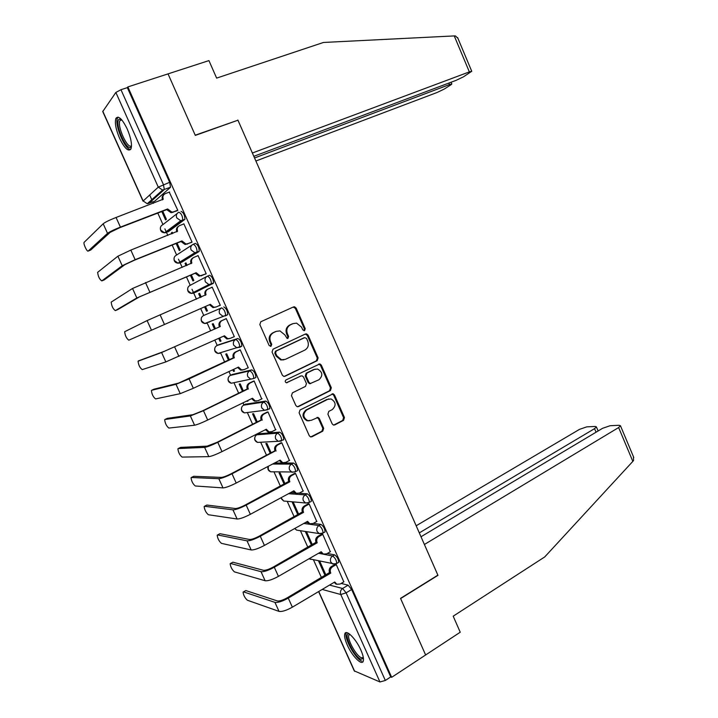 <?xml version="1.0" encoding="UTF-8"?>
<svg xmlns="http://www.w3.org/2000/svg" width="718" height="718" viewBox="0 0 718 718"><rect width="100%" height="100%" fill="white"/><g stroke="black" fill="none" stroke-linecap="round" stroke-linejoin="round"><path stroke-width="1.08" d="M304.585 330.612L305.231 328.673L296.13 308.067L294.533 306.792L293.483 306.936L260.796 321.754L259.835 324.563L269.142 345.493L271.036 346.273L271.709 344.299L270.506 341.597C269.169 337.613 270.192 334.615 273.567 332.605L276.304 331.339L279.948 330.899L284.884 334.92L287.137 338.474L287.945 338.375L288.6 336.428L287.406 333.744C286.087 329.795 287.083 326.825 290.413 324.832L293.106 323.594L296.588 323.145L301.56 327.166L302.736 329.831L304.585 330.612M303.983 330.729L304.423 328.916L295.34 308.345L293.186 307.071M270.444 346.399L270.955 344.514L269.753 341.813L270.506 341.597M287.344 338.501L287.819 336.652L286.635 333.978L287.406 333.744M283.009 440.089L283.736 439.712C283.592 436.248 282.246 433.717 279.715 432.128L258.668 433.78M268.99 409.098L269.833 408.686C269.69 405.123 268.352 402.583 265.831 401.066L245.484 404.207M254.818 378L255.85 377.506C255.716 373.854 254.387 371.296 251.865 369.851L232.237 374.491M239.471 347.44L241.804 346.175C241.67 342.423 240.351 339.847 237.846 338.474L218.927 344.649M127.221 128.989C122.186 118.829 118.398 115.293 115.885 118.38C114.593 122.715 115.831 129.384 119.619 138.377C124.6 148.464 128.369 151.983 130.945 148.931C132.247 144.695 130.999 138.053 127.221 128.989M360.858 650.041C356.029 638.903 346.211 629.04 344.846 633.734C344.137 635.96 344.936 639.711 347.243 644.979C351.946 655.848 361.764 665.963 363.236 661.233C363.945 659.043 363.155 655.31 360.858 650.041M332.192 423.898L333.475 425.047L334.785 424.912L343.563 420.353L344.452 417.544L334.489 394.981L333.134 393.805L300.034 409.987L299.101 412.832L309.287 435.754L310.553 436.894L311.935 436.768L322.768 431.15L323.674 428.305L319.357 418.567L318.056 417.409L311.352 420.29L307.753 420.649C302.888 417.508 302.547 413.927 306.748 409.924L327.713 399.343L331.061 398.966C335.988 401.999 336.392 405.553 332.254 409.61L328.799 411.378L327.902 414.196L332.192 423.898M253.831 156.318L456.136 80.335L463.46 76.835L471.744 71.288L469.357 71.899L454.252 35.918L323.459 42.461L216.63 78.109L208.929 60.599L168.03 73.882L195.305 135.406L237.954 120.211L437.872 575.154L400.527 598.372L425.621 654.978L391.678 677.307L127.858 86.923L127.346 87.632L120.965 89.705L163.435 184.616L164.323 189.543L148.752 203.472L147.8 203.248M237.443 120.391L195.215 135.199L168.03 73.882L127.858 86.923M317.212 360.669L318.119 357.896L308.067 335.109L306.55 333.861L305.437 334.005L273.011 349.208L272.05 352.026L282.345 375.173L283.763 376.385L285.028 376.25L317.212 360.669L316.387 360.849L317.302 358.076L307.259 335.333L305.303 334.067M321.314 365.112L331.321 387.792L330.424 390.583L298.517 406.576L297.189 406.711L295.852 405.535L291.472 395.69L292.414 392.845L305.518 386.374L306.442 383.556L303.561 377.067L302.152 375.855L300.914 375.999L286.329 382.766C284.983 381.949 284.875 381.007 286.006 379.93L319.878 363.9L321.314 365.112L320.479 365.291L330.468 387.926L331.321 387.792M341.158 583.429L348.131 585.17L342.612 588.482L346.121 592.835L385.333 680.467L379.957 681.965L354.261 670.881L318.604 591.578M149.685 195.009L152.135 200.466M152.799 201.938L153.41 203.302M157.798 213.066L162.968 224.581M164.898 228.889L166.477 232.399M166.504 232.452L167.832 235.423M172.158 245.053L176.628 255.016M178.486 259.162L180.119 262.797M180.137 262.833L182.184 267.383M186.447 276.879L190.225 285.306M192.011 289.282L193.698 293.043M193.707 293.061L196.463 299.191M200.663 308.543L203.759 315.444M206.981 322.615L210.643 330.774M214.844 340.135L217.222 345.421M220.489 352.7L224.734 362.177M228.952 371.565L230.613 375.263M233.942 382.676L238.762 393.419M242.998 402.852L243.941 404.952M247.342 412.527L252.718 424.5M256.972 433.968L257.215 434.507M260.688 442.252L266.602 455.436M273.98 471.861L280.424 486.212M287.218 501.344L294.174 516.834M300.402 530.701L307.86 547.313M313.524 559.932L321.476 577.64M391.678 677.307L390.718 676.921L385.333 680.467M170.337 187.47L154.666 201.228L147.262 203.724L162.591 190.055L170.516 187.218L162.591 190.055L158.283 187.147L115.858 92.451L120.965 89.705M143.026 201.139L102.746 111.568L115.858 92.451M161.792 211.523L165.562 219.923L166.388 219.277L162.744 211.164M176.861 210.868L177.804 210.293L169.26 192.128M191.06 242.612L192.038 242.119L183.835 223.783L183.422 224.088M172.751 233.476L172.212 232.273L171.378 232.883L172.32 232.506M176.125 243.465L179.285 250.51L180.146 249.945L177.068 243.079M205.195 274.195L206.201 273.782L198.033 255.536L197.36 255.94M187.057 265.373L185.944 262.878L185.073 263.407L186.007 263.021M190.378 275.236L192.936 280.953L193.833 280.469L191.311 274.841M219.25 305.617L220.291 305.285L212.169 287.128L211.2 287.613L212.196 287.182M201.291 297.108L199.604 293.339L198.698 293.788L199.622 293.384M204.558 306.846L206.533 311.244L207.457 310.84L205.483 306.442M206.533 311.244L207.457 310.84M219.295 305.715L220.291 305.285M138.287 360.948L164.198 351.362L220.3 326.519L161.595 352.529L138.062 361.226C138.529 365.103 139.92 367.903 142.236 369.608L165.849 361.917L224.447 335.782L227.723 338.645L230.2 338.375L234.31 336.634L226.233 318.568L225.264 319.07M215.436 328.638L213.201 323.647L212.259 324.015L214.511 329.05M218.703 338.384L220.049 341.391L220.973 340.978M220.049 341.391L221.009 341.077L219.618 337.972M247.665 367.975L248.266 367.831L240.225 349.854L239.229 350.267M229.491 359.969L226.726 353.821L225.757 354.109L228.575 360.391M232.785 369.77L233.512 371.403L234.418 370.973M233.512 371.403L234.508 371.161L233.691 369.339M261.711 398.939L254.145 380.98L253.113 381.321M243.474 391.148L240.198 383.843L239.193 384.049L242.567 391.579M246.795 401.003L247.809 400.824M246.911 401.263L247.934 401.102L247.692 400.563M275.604 429.777L268.002 411.952L266.934 412.213M257.385 422.175L253.598 413.73L252.556 413.855L256.488 422.624M289.399 460.489L281.788 442.773L280.693 442.952M271.233 453.04L266.934 443.464L265.866 443.518L270.345 453.498M303.104 491.049L295.502 473.44L294.38 473.548M285.01 483.761L280.208 473.063L279.105 473.036L284.131 484.228M316.737 521.465L309.153 503.964L307.995 503.991M298.715 514.33L293.42 502.519L292.289 502.42L297.844 514.815M330.298 551.738L322.741 534.327L321.547 534.282M312.357 544.747L306.568 531.841L305.401 531.661L311.495 545.24M343.787 581.858L336.257 564.554L335.037 564.429M327.318 553.461L334.588 554.861L332.613 556.01C335.18 557.868 336.545 560.363 336.724 563.477L336.177 563.818M324.464 532.226L325.057 531.894C324.895 528.69 323.531 526.195 320.964 524.409L318.98 525.531C321.529 527.317 322.894 529.821 323.064 533.025L322.499 533.357M305.733 522.381L307.367 522.596M313.308 523.386L320.964 524.409M299.038 493.23L307.286 493.805C309.835 495.519 311.19 498.023 311.352 501.317L310.723 501.658M290.494 492.638L294.694 492.925M274.554 463.02L293.536 463.038C296.076 464.699 297.423 467.212 297.575 470.586L296.911 470.936M203.544 315.543L221.629 307.869C224.115 309.18 225.434 311.774 225.569 315.633L222.876 316.252L219.582 313.622C218.712 311.056 219.394 309.144 221.629 307.869L203.544 315.543C201.399 316.755 200.744 318.586 201.57 321.027L204.729 323.513L206.999 323.244L206.129 322.956M207.52 276.116L209.575 275.245C212.061 276.484 213.372 279.087 213.506 283.063L195.529 292.28L193.492 293.15L192.55 292.845M193.348 244.201L195.341 243.393C197.818 244.56 199.119 247.18 199.245 251.273L181.977 262.079L179.913 262.923L178.944 262.617M181.026 211.379C183.494 212.465 184.786 215.122 184.912 219.322L168.353 231.726L165.302 232.273M318.568 561.009L325.075 575.522M171.378 232.883L171.808 233.853M185.073 263.407L186.124 265.759M198.698 293.788L200.367 297.512M338.124 562.661L338.69 562.329C338.528 559.205 337.155 556.719 334.588 554.861M225.255 315.974L227.687 314.699C227.561 310.831 226.242 308.246 223.747 306.936M208.229 322.113L209.028 322.346M390.718 676.921L351.649 589.505L348.131 585.17M127.346 87.632L169.654 182.3L170.516 187.218M325.936 575.019L319.77 561.261M286.635 333.978C285.306 330.029 286.311 327.067 289.623 325.083L292.316 323.845M269.753 341.813C268.415 337.846 269.438 334.848 272.813 332.838L275.541 331.581M284.184 376.438L316.387 360.849M306.523 338.402L304.683 337.631L276.242 351.012L275.568 352.987L276.834 355.832L281.528 359.772L285.432 359.332L304.818 350.106C308.103 348.086 309.081 345.125 307.762 341.212L306.523 338.402M283.87 359.826L280.756 359.96L276.071 356.02L274.806 353.184L275.479 351.21L303.885 337.855M297.503 406.774L329.58 390.709L330.468 387.926M300.977 375.963L286.482 382.793M318.954 379.75C323.163 375.622 322.705 372.059 317.571 369.052L314.385 369.429L306.981 373.037L306.056 375.846L308.937 382.335L310.329 383.529L318.954 379.75M315.13 369.133L314.385 369.429M310.652 383.583L309.512 383.672L308.121 382.479L305.249 375.999L306.173 373.198L313.569 369.591M320.479 365.291L318.711 364.044M328.826 398.939L327.713 399.343M309.144 420.838L306.936 420.721C302.072 417.589 301.748 414.017 305.94 410.023L326.878 399.45M310.777 436.948L321.924 431.204L322.84 428.368L318.523 418.648L316.979 417.445M333.673 425.092L342.701 420.434L343.581 417.625L333.637 395.097L332.039 393.886M169.619 191.993L165.391 193.591C163.094 194.749 162.376 196.615 163.255 199.2L116.065 217.482C109.549 220.04 105.25 222.14 103.186 223.765L84.042 242.424C83.288 244.102 87.21 252.251 88.197 251.04L90.486 250.142M163.255 199.2L162.519 199.837C161.721 197.692 162.16 195.969 163.848 194.65M177.274 210.715L171.108 212.716L167.016 209.88L167.626 208.965L120.427 227.112C113.92 229.697 109.621 231.77 107.529 233.35L88.197 251.04M90.692 250.061L110.213 232.309L119.78 227.687L166.881 209.575M167.626 208.965L171.871 212.115L173.559 211.846L172.805 212.447M177.768 210.212L173.559 211.846M454.252 35.918L455.391 35.918L457.887 38.26M255.886 161.003L437.074 92.496L444.119 89.14L451.075 84.715L451.846 83.97L449.459 84.598L448.822 83.082M254.549 157.969L449.459 84.598M237.873 120.005L252.377 153.015L469.357 71.899M633.447 456.711L633.563 460.471L632.836 461.378L544.747 556.917L453.193 616.179L460.238 632.217L425.621 654.978L400.617 598.561L437.962 575.342L424.401 544.486L618.638 427.542L620.451 425.738L619.087 425.28L610.12 425.72L602.644 428.278L420.999 536.75M596.057 432.218L594.549 428.655L596.389 426.869L595.15 426.456L586.732 426.869L579.543 429.346L416.171 525.773M594.549 428.655L419.303 532.882M131.475 146.409L131.134 146.939C127.113 152.503 114.404 124.232 118.784 119.421L120.974 119.017M121.45 119.52L119.96 120.57C116.846 126.108 127.732 149.856 131.502 145.745M118.093 117.124L117.537 117.94C114.126 123.936 124.806 149.82 130.55 149.577M363.434 658.289L361.019 659.268C354.243 657.123 342.728 633.016 348.831 633.752L349.172 633.788M349.747 634.218L348.876 635.071C346.803 638.939 356.352 656.216 361.459 657.778L363.326 657.562M346.453 632.621L346.282 632.971C343.725 637.755 355.518 659.142 361.854 661.143M183.889 223.899L179.697 225.551C177.418 226.735 176.718 228.62 177.588 231.196L130.82 250.097L117.896 256.2L97.648 272.337C98.142 276.547 99.533 279.392 101.803 280.891L104.146 279.939M176.861 231.842L176.816 231.752C175.991 229.446 176.529 227.642 178.441 226.349M191.643 242.379L185.127 244.515L181.295 241.742L181.941 240.907L135.155 259.683L122.222 265.732L101.803 280.891M104.281 279.885L124.887 264.664L134.481 260.176L181.16 241.436M181.941 240.907L185.917 243.994L187.829 243.716L187.039 244.237M191.993 242.029L187.829 243.716M198.087 255.644L193.932 257.349C191.679 258.57 190.979 260.463 191.85 263.03L132.534 288.474L111.182 302.107C111.667 306.2 113.058 309.036 115.347 310.607L117.734 309.602M191.132 263.685L191.051 263.506C190.198 261.02 190.844 259.153 192.989 257.906M206.192 273.773L199.083 276.152L195.502 273.45L196.176 272.696L136.842 297.961L115.347 310.607M117.806 309.575L139.48 296.857L195.368 273.145M196.176 272.696L199.9 275.703L202.027 275.425L201.202 275.874M206.156 273.684L202.027 275.425M212.214 287.236L208.094 288.995C205.86 290.243 205.177 292.145 206.039 294.703L147.1 320.578L124.654 331.734C125.129 335.728 126.521 338.537 128.827 340.179L210.347 304.315L128.827 340.179M205.33 295.376L205.213 295.107C204.343 292.558 205.034 290.655 207.26 289.408L207.708 289.192M210.347 304.315L213.838 307.259L216.145 306.981L212.986 307.627L209.503 304.692M220.246 305.186L216.145 306.981M219.43 326.843L219.295 326.546C218.443 324.006 219.116 322.095 221.323 320.82L226.26 318.63M226.278 318.666L222.194 320.479C219.977 321.763 219.304 323.674 220.166 326.223L220.3 326.519M229.32 338.672L226.834 338.941L223.612 336.168M151.66 390.287L151.408 390.565C151.857 394.353 153.257 397.126 155.591 398.912L180.254 393.652L176.009 384.309L151.66 390.287L154.065 389.174L178.585 383.116L233.314 357.833C232.461 355.293 233.126 353.382 235.316 352.071L239.965 349.926M233.449 358.129L189.094 378.898L176.009 384.309M240.261 349.944L236.222 351.811C234.023 353.121 233.35 355.042 234.212 357.582L234.346 357.878M242.953 369.967L240.638 370.102L237.649 367.49M248.213 367.715L244.192 369.617L241.544 369.878L238.475 367.095L193.339 388.285L180.254 393.652M164.969 419.483L164.682 419.77C165.131 423.458 166.531 426.223 168.883 428.072L194.569 425.227L190.36 415.928L164.969 419.483L167.357 418.343L192.909 414.699L202.638 410.813L247.261 388.959C246.409 386.437 247.073 384.507 249.245 383.17L253.58 381.096M247.396 389.255L203.472 410.687L190.36 415.928M254.181 381.061L250.178 382.981C247.997 384.318 247.333 386.257 248.195 388.779L248.329 389.084M256.488 401.102L254.378 401.102L251.614 398.652M262.097 398.75L258.103 400.698L255.321 400.958L252.431 398.257L207.699 420.03C201.48 422.992 197.1 424.715 194.569 425.227M178.217 448.553L177.902 448.831C178.342 452.43 179.742 455.176 182.112 457.097L208.821 456.639L204.63 447.395L178.217 448.553L180.586 447.386L207.161 446.129L216.917 442.369L261.146 419.931C260.293 417.418 260.948 415.48 263.102 414.115L267.284 412.042M261.28 420.227L217.787 442.324C211.595 445.322 207.206 447.009 204.63 447.395M268.029 412.024L264.062 413.999C261.899 415.363 261.253 417.311 262.106 419.833L262.241 420.129M269.977 432.048L268.065 431.958L265.507 429.669M275.909 429.624L271.951 431.635L269.035 431.886L266.324 429.256L221.988 451.622C215.813 454.629 211.424 456.307 208.821 456.639M191.41 477.479L191.06 477.757C191.491 481.257 192.9 484.004 195.278 485.987L223.002 487.899L218.828 478.7L191.41 477.479L193.752 476.285L221.341 477.407C223.316 477.237 226.574 476.025 231.124 473.763L274.958 450.751C274.114 448.247 274.752 446.3 276.888 444.909L280.971 442.809M275.093 451.048L232.022 473.79C225.883 476.851 221.485 478.484 218.828 478.7M281.815 442.844L277.875 444.873C275.739 446.264 275.093 448.211 275.945 450.724L276.08 451.021M283.422 462.823L281.698 462.652L279.338 460.525M289.65 460.355L285.728 462.41L282.695 462.652L280.146 460.103L236.204 483.043C230.074 486.113 225.676 487.737 223.002 487.899M204.531 506.271L204.154 506.549C204.585 509.96 205.994 512.697 208.391 514.743L237.111 519.006L232.964 509.852L204.531 506.271L206.856 505.05L235.45 508.524C237.47 508.479 240.736 507.312 245.251 505.005L288.699 481.428C287.855 478.924 288.492 476.967 290.611 475.549L294.613 473.422M288.833 481.715L289.848 481.76L246.184 505.104C240.09 508.218 235.684 509.798 232.964 509.852M295.529 473.503L291.625 475.585C289.507 477.003 288.869 478.969 289.722 481.464L289.848 481.76M296.83 493.428L295.277 493.203L293.106 491.229M303.328 490.933L299.442 493.033L296.31 493.275L293.895 490.798L250.349 514.312C244.264 517.445 239.857 519.006 237.111 519.006M217.599 534.937L217.186 535.197C217.608 538.527 219.026 541.255 221.44 543.364L251.156 549.952L247.019 540.842L217.599 534.937L219.905 533.689L249.487 539.487C251.56 539.568 254.836 538.437 259.315 536.086L302.377 511.943C301.542 509.457 302.161 507.491 304.261 506.046L308.201 503.874M302.511 512.239L303.552 512.356L260.284 536.265C254.226 539.433 249.81 540.959 247.019 540.842M309.18 504.018L305.312 506.145C303.211 507.59 302.583 509.565 303.427 512.06L303.552 512.356M310.203 523.862L308.794 523.601L306.801 521.78M316.934 521.358L313.084 523.512L309.853 523.745L307.582 521.34L264.421 545.42C258.39 548.606 253.966 550.123 251.156 549.952M230.604 563.468L230.155 563.72C230.577 566.969 231.995 569.679 234.418 571.86L265.121 580.745L261.011 571.681L230.604 563.468L232.892 562.194L263.452 570.289C265.579 570.496 268.864 569.401 273.316 567.014L315.983 542.314C315.148 539.837 315.767 537.854 317.841 536.382L321.736 534.174M232.444 562.436L232.892 562.194M316.117 542.602L317.194 542.79L274.303 567.265C268.299 570.496 263.865 571.968 261.011 571.681M322.759 534.38L318.927 536.561C316.844 538.033 316.225 540.017 317.06 542.503L317.194 542.79M323.54 554.143L320.434 552.187M330.477 551.63L326.663 553.838L323.351 554.072L321.206 551.738L278.431 576.375C272.436 579.623 268.002 581.077 265.121 580.745M243.546 591.865L243.07 592.099C243.483 595.276 244.91 597.977 247.351 600.221L279.024 611.386L274.931 602.366L243.546 591.865L245.816 590.564L277.345 600.939C279.526 601.271 282.82 600.221 287.236 597.789L329.526 572.533C328.691 570.065 329.311 568.082 331.366 566.574L335.207 564.33M243.492 591.856L245.816 590.564M329.661 572.82L330.765 573.081L288.259 598.103C282.3 601.397 277.857 602.815 274.931 602.366M336.275 564.59L332.47 566.825C330.415 568.324 329.795 570.316 330.63 572.793L330.765 573.081M336.841 584.272L333.996 582.433M343.949 581.768L340.17 584.021L336.787 584.246L334.75 581.984L292.361 607.177C286.41 610.48 281.968 611.88 279.024 611.386M304.423 328.916L305.231 328.673M270.955 344.514L271.709 344.299M287.819 336.652L288.6 336.428M256.676 434.803L277.669 433.169C280.2 434.767 281.546 437.298 281.698 440.753L280.998 441.13M258.965 433.627L256.999 434.614C254.935 435.943 254.307 437.8 255.123 440.206L257.556 442.414L260.158 442.279M243.483 405.194L263.766 402.08C266.288 403.606 267.617 406.146 267.769 409.709L264.502 410.328L261.792 407.932C260.939 405.392 261.594 403.444 263.766 402.08L265.831 401.066M245.709 404.09L243.734 405.06C241.652 406.352 241.015 408.21 241.831 410.624L244.425 412.904L246.795 412.599M230.227 375.451L249.792 370.829C252.296 372.292 253.625 374.841 253.777 378.503L250.681 379.122L247.791 376.654C246.929 374.105 247.602 372.166 249.792 370.829L251.865 369.851M232.399 374.419L230.397 375.361C228.297 376.636 227.66 378.476 228.477 380.899L231.241 383.25L233.224 382.829M216.908 345.564L235.746 339.426C238.241 340.817 239.57 343.384 239.704 347.144L236.805 347.772L233.718 345.214C232.856 342.657 233.529 340.727 235.746 339.426L237.846 338.474M219.017 344.604L216.998 345.52C214.879 346.767 214.233 348.607 215.059 351.03L218.003 353.453L220.444 353.184L219.681 352.942M329.535 585.089L342.612 588.482C340.556 590.016 339.937 592.027 340.781 594.513L322.194 589.442M318.747 591.497L354.665 671.357M379.957 681.965L340.781 594.513L346.121 592.835L351.649 589.505M102.764 111.173L143.151 200.986L158.283 187.147L169.654 182.3M318.577 553.255L332.613 556.01C330.54 557.509 329.921 559.51 330.765 562.006L332.757 564.034L336.724 563.477L338.69 562.329M303.795 523.458L318.98 525.531C316.889 527.003 316.261 528.986 317.105 531.491L319.223 533.591L323.064 533.025L325.057 531.894M288.546 493.688L305.276 494.89C307.825 496.623 309.18 499.127 309.341 502.412L308.749 502.762M307.286 493.805L305.276 494.89C303.167 496.344 302.529 498.319 303.382 500.832L305.626 503.004L309.341 502.412L311.352 501.317M272.598 464.043L291.508 464.106C294.048 465.767 295.394 468.289 295.556 471.663L294.918 472.013M293.536 463.038L291.508 464.106C289.381 465.524 288.735 467.499 289.587 470.021L291.975 472.264L295.556 471.663L297.575 470.586M279.715 432.128L277.669 433.169C275.524 434.561 274.868 436.517 275.721 439.048L278.27 441.373L283.736 439.712M213.219 283.386L193.492 293.15L191.392 293.429L188.026 290.871C187.192 288.421 187.856 286.608 190.019 285.414L206.811 276.484M198.994 251.578L179.913 262.923L178.01 263.201L174.411 260.571C173.577 258.121 174.25 256.308 176.422 255.15L191.912 245.089M184.706 219.6L182.534 220.453L166.28 232.542L164.584 232.811L160.733 230.128C159.899 227.669 160.572 225.865 162.771 224.734L177.068 213.614M178.845 212.223C181.304 213.318 182.605 215.965 182.74 220.175L180.756 220.731L176.727 217.886C175.847 215.292 176.556 213.408 178.845 212.223M193.178 244.264C195.646 245.43 196.956 248.06 197.091 252.153L194.856 252.736L191.087 249.963C190.207 247.378 190.907 245.475 193.178 244.264M207.439 276.143C209.916 277.39 211.227 279.993 211.37 283.969L208.893 284.579L205.366 281.878C204.495 279.302 205.186 277.39 207.439 276.143M281.223 441.121L257.556 442.414C254.531 441.04 253.867 438.851 255.554 435.853M295.044 472.013L270.641 471.789L268.352 469.653L268.245 466.314M272.894 471.834L270.641 471.789C268.227 470.784 267.374 468.989 268.101 466.395M308.794 502.762L305.626 503.004L283.673 501.02L281.519 498.956L281.169 497.673M285.593 501.2L283.673 501.02L280.98 497.771M322.301 533.447L319.223 533.591L296.651 530.126L294.802 528.475M298.275 530.378L296.651 530.126L294.667 528.547M335.333 564.142L309 558.766M310.93 559.376L308.964 558.784M143.151 200.986L147.262 203.724L143.151 200.986M289.623 325.083L290.413 324.832M272.813 332.838L273.567 332.605M295.34 308.345L296.13 308.067M284.256 376.403L285.028 376.25M307.259 335.333L308.067 335.109M317.302 358.076L318.119 357.896M275.479 351.21L276.242 351.012M274.806 353.184L275.568 352.987M276.071 356.02L276.834 355.832M329.58 390.709L330.424 390.583M297.719 406.684L298.517 406.576M300.115 376.151L300.914 375.999M286.536 382.802L287.227 382.667M306.173 373.198L306.981 373.037M305.249 375.999L306.056 375.846M308.121 382.479L308.937 382.335M305.94 410.023L306.748 409.924M318.523 418.648L319.357 418.567M322.84 428.368L323.674 428.305M321.924 431.204L322.768 431.15M311.118 436.813L311.935 436.768M333.637 395.097L334.489 394.981M343.581 417.625L344.452 417.544M342.701 420.434L343.563 420.353M333.933 424.975L334.785 424.912M120.427 227.112L116.065 217.482M167.761 209.27L167.016 209.88M107.529 233.35L103.186 223.765M632.836 461.378L618.638 427.542M177.588 231.196L176.816 231.752M135.155 259.683L130.82 250.097M182.076 241.212L181.295 241.742M122.222 265.732L117.896 256.2M191.85 263.03L191.051 263.506M149.82 292.082L145.503 282.542M196.319 272.993L195.502 273.45M136.842 297.961L132.534 288.474M206.039 294.703L205.213 295.107M164.395 324.312L160.105 314.825M210.482 304.62L209.638 304.997M151.381 330.02L147.1 320.578M220.166 326.223L219.295 326.546M178.908 356.379L174.636 346.947M222.194 320.479L221.323 320.82M224.581 336.087L223.711 336.392M165.849 361.917L161.595 352.529M234.212 357.582L233.314 357.833M193.339 388.285L189.094 378.898M236.222 351.811L235.316 352.071M238.609 367.401L237.703 367.625M248.195 388.779L247.261 388.959M207.699 420.03L203.472 410.687M250.178 382.981L249.245 383.17M252.565 398.553L251.632 398.705M262.106 419.833L261.146 419.931M221.988 451.622L217.787 442.324M264.062 413.999L263.102 414.115M266.459 429.552L265.597 429.624M275.945 450.724L274.958 450.751M236.204 483.043L232.022 473.79M277.875 444.873L276.888 444.909M280.28 460.4L279.571 460.4M289.722 481.464L288.699 481.428M250.349 514.312L246.184 505.104M291.625 475.585L290.611 475.549M294.03 491.094L293.429 491.058M303.427 512.06L302.377 511.943M264.421 545.42L260.284 536.265M305.312 506.145L304.261 506.046M307.717 521.636L307.187 521.564M317.06 542.503L315.983 542.314M278.431 576.375L274.303 567.265M318.927 536.561L317.841 536.382M321.332 552.034L320.856 551.936M330.63 572.793L329.526 572.533M292.361 607.177L288.259 598.103M332.47 566.825L331.366 566.574M117.599 117.806L115.885 118.38M184.912 219.322L180.756 220.731L164.584 232.811C161.676 232.551 160.267 230.972 160.356 228.073M199.245 251.273L194.856 252.736L178.01 263.201C175.156 262.806 173.837 261.181 174.052 258.309M213.506 283.063L208.893 284.579L191.392 293.429C188.565 292.908 187.335 291.221 187.703 288.367M227.687 314.699L204.729 323.513C201.902 322.867 200.762 321.108 201.3 318.236M241.804 346.175L218.003 353.453C215.167 352.655 214.126 350.815 214.879 347.925M255.85 377.506L253.777 378.503L231.241 383.25C228.369 382.29 227.427 380.343 228.432 377.417M269.833 408.686L264.502 410.328L244.425 412.904C241.481 411.755 240.674 409.691 241.984 406.729M293.743 307.071L294.533 306.792M305.742 334.094L306.55 333.861M280.756 359.96L281.528 359.772M309.512 383.672L310.329 383.529M319.043 364.08L319.878 363.9M306.936 420.721L307.753 420.649M317.221 417.49L318.056 417.409M332.29 393.922L333.134 393.805M171.871 212.115L171.108 212.716M451.846 83.97L451.11 82.22M471.744 71.288L457.59 37.542M596.389 426.869L598.121 430.979M633.77 457.483L620.451 425.738M121.216 119.269L120.409 118.829M121.818 119.942L119.96 120.57M349.962 634.398L348.876 635.071M349.343 633.904L348.831 633.752M185.917 243.994L185.127 244.515M199.9 275.703L199.083 276.152M213.838 307.259L212.986 307.627M227.723 338.645L226.834 338.941M241.544 369.878L240.638 370.102M255.321 400.958L254.378 401.102M269.035 431.886L268.065 431.958M282.695 462.652L281.698 462.652M296.31 493.275L295.277 493.203M309.853 523.745L308.794 523.601M323.351 554.072L322.265 553.856M336.787 584.246L335.674 583.958"/></g></svg>
